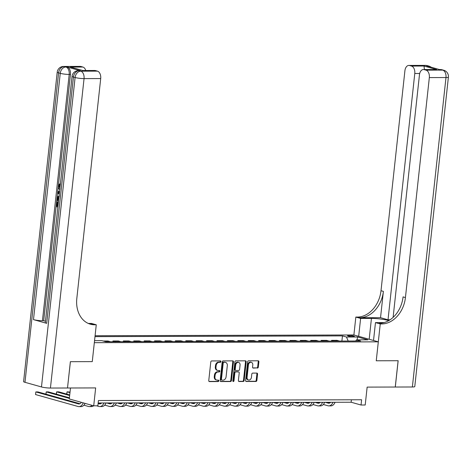 <?xml version="1.0" encoding="UTF-8"?>
<svg xmlns="http://www.w3.org/2000/svg" width="472" height="472" viewBox="0 0 472 472"><rect width="100%" height="100%" fill="white"/><g stroke="black" fill="none" stroke-linecap="round" stroke-linejoin="round"><path stroke-width="0.71" d="M220.896 361.635A0.732 0.56 105.7 0 0 220.4 360.909L211.716 360.938A1.05 0.802 105.7 0 0 210.783 361.971L208.766 380.568A1.05 0.802 105.7 0 0 209.468 381.6L218.152 381.571A0.732 0.56 105.7 0 0 218.312 380.125L217.191 380.131A3.357 2.572 105.7 0 1 216.636 380.054A3.357 2.572 105.7 0 1 214.931 376.833L215.102 375.281A3.357 2.572 105.7 0 1 218.076 371.966L219.197 371.966A0.732 0.56 105.7 0 0 219.356 370.52L218.229 370.52A3.357 2.572 105.7 0 1 217.68 370.449A3.357 2.572 105.7 0 1 215.975 367.222L216.141 365.676A3.357 2.572 105.7 0 1 219.12 362.36L220.241 362.354A0.732 0.56 105.7 0 0 220.896 361.635M217.68 370.449L217.026 370.26A3.357 2.572 105.7 0 1 215.315 367.039L215.486 365.487A3.357 2.572 105.7 0 1 218.459 362.177L219.58 362.171A0.732 0.56 105.7 0 0 220.105 360.909M209.019 381.411L217.498 381.388A0.732 0.56 105.7 0 0 218.017 380.125M216.636 380.054L215.981 379.871A3.357 2.572 105.7 0 1 214.27 376.644L214.441 375.098A3.357 2.572 105.7 0 1 217.415 371.783L218.536 371.777A0.732 0.56 105.7 0 0 219.061 370.52M348.879 335.456A3.422 0.466 6.2 0 0 347.593 335.68A3.422 0.466 6.2 0 0 349.486 336.312A3.422 0.466 6.2 0 0 353.103 336.642A3.422 0.466 6.2 0 0 354.389 336.418A3.422 0.466 6.2 0 0 352.495 335.787A3.422 0.466 6.2 0 0 348.879 335.456M257.393 368.083A1.05 0.802 105.7 0 0 258.326 367.045L258.892 361.829A1.05 0.802 105.7 0 0 258.184 360.797L248.537 360.826A1.05 0.802 105.7 0 0 247.611 361.865L245.587 380.462A1.05 0.802 105.7 0 0 246.295 381.488L255.942 381.459A1.05 0.802 105.7 0 0 256.868 380.426L257.559 374.125A1.05 0.802 105.7 0 0 256.851 373.092L252.721 373.104A1.05 0.802 105.7 0 0 251.794 374.143L251.452 377.264A2.808 2.153 105.7 0 1 248.508 379.972A2.808 2.153 105.7 0 1 247.08 377.276L248.408 365.033A2.808 2.153 105.7 0 1 251.358 362.331A2.808 2.153 105.7 0 1 252.785 365.021L252.561 367.063A1.05 0.802 105.7 0 0 253.269 368.095L256.733 367.894A1.05 0.802 105.7 0 0 257.665 366.862L258.231 361.646A1.05 0.802 105.7 0 0 257.977 360.797M67.549 388.002L95.657 387.919L93.71 405.808L97.875 405.796L98.447 400.533L361.611 399.754L361.039 405.017L365.204 405.005L367.145 387.111L395.253 387.028L398.114 360.714L376.255 360.779L378.308 341.834L94.323 342.678L92.27 361.623L96.27 324.783L94.772 324.789A26.721 20.497 -74.3 0 1 90.4 324.199A26.721 20.497 -74.3 0 1 76.812 298.534L100.707 78.558L84.051 78.612L50.433 388.049L67.508 388.002L70.363 361.688L92.27 361.623L70.405 361.688L67.508 387.99M233.469 361.906A1.05 0.802 105.7 0 0 232.761 360.873L223.12 360.903A1.05 0.802 105.7 0 0 222.188 361.935L220.17 380.532A1.05 0.802 105.7 0 0 220.872 381.565L230.519 381.535A1.05 0.802 105.7 0 0 231.451 380.503L233.469 361.906L232.808 361.717A1.05 0.802 105.7 0 0 232.554 360.873M235.829 360.862L245.475 360.838A1.05 0.802 105.7 0 1 246.177 361.865L244.16 380.462A1.05 0.802 105.7 0 1 243.227 381.5L239.103 381.512A1.05 0.802 105.7 0 1 238.395 380.479L239.215 372.939A1.05 0.802 105.7 0 0 238.513 371.906L235.77 371.918A1.05 0.802 105.7 0 0 234.844 372.951L233.988 380.804A0.732 0.56 105.7 0 1 232.843 380.804L234.897 361.9A1.05 0.802 105.7 0 1 235.829 360.862M95.079 335.739L353.894 334.972L378.308 341.834M94.547 340.654L101.775 340.631L105.763 341.752L360.602 340.996L356.608 339.875L355.593 341.014M94.984 336.63L342.454 335.899L346.448 337.02L357.688 336.984L367.853 339.84L356.608 339.875M70.481 387.99L69.29 398.946L93.71 405.808M98.182 402.988L351.138 402.238L361.039 405.017M351.404 399.784L351.138 402.238M110.542 341.74L107.958 341.014L103.179 341.026M112.873 341.734L112.95 340.996L115.54 341.722M120.95 341.71L118.366 340.979L112.95 340.996M123.28 341.698L123.363 340.967L125.947 341.693M131.363 341.675L128.773 340.949L123.363 340.967M133.694 341.669L133.771 340.937L136.361 341.663M141.771 341.645L139.187 340.92L133.771 340.937M144.102 341.639L144.184 340.902L146.768 341.634M152.185 341.616L149.595 340.89L144.184 340.902M154.515 341.61L154.592 340.873L157.182 341.598M162.592 341.586L160.008 340.855L154.592 340.873M164.923 341.575L164.999 340.843L167.589 341.569M173.006 341.551L170.416 340.825L164.999 340.843M175.33 341.545L175.413 340.813L177.997 341.539M183.413 341.522L180.823 340.796L175.413 340.813M185.744 341.516L185.82 340.778L188.411 341.51M193.821 341.492L191.237 340.766L185.82 340.778M196.151 341.486L196.234 340.749L198.818 341.474M204.234 341.462L201.644 340.731L196.234 340.749M206.565 341.457L206.642 340.719L209.232 341.445M214.642 341.427L212.058 340.701L206.642 340.719M216.972 341.421L217.049 340.69L219.639 341.415M225.055 341.398L222.465 340.672L217.049 340.69M227.38 341.392L227.463 340.66L230.047 341.386M235.463 341.368L232.873 340.642L227.463 340.66M237.794 341.362L237.87 340.625L240.46 341.356M245.871 341.339L243.286 340.613L237.87 340.625M248.201 341.333L248.284 340.595L250.868 341.321M256.284 341.309L253.694 340.577L248.284 340.595M258.615 341.297L258.691 340.566L261.281 341.291M266.692 341.274L264.108 340.548L258.691 340.566M269.022 341.268L269.105 340.536L271.689 341.262M277.105 341.244L274.515 340.518L269.105 340.536M279.43 341.238L279.512 340.501L282.097 341.232M287.513 341.215L284.923 340.489L279.512 340.501M289.843 341.209L289.92 340.471L292.51 341.197M297.921 341.185L295.336 340.454L289.92 340.471M300.251 341.179L300.334 340.442L302.918 341.167M308.334 341.15L305.744 340.424L300.334 340.442M310.664 341.144L310.741 340.412L313.331 341.138M318.742 341.12L316.157 340.395L310.741 340.412M321.072 341.114L321.155 340.377L323.739 341.108M329.155 341.091L326.565 340.365L321.155 340.377M331.48 341.085L331.562 340.347L334.152 341.073M339.563 341.061L336.973 340.336L331.562 340.347M341.893 341.055L342.454 335.899M348.212 341.032L346.448 337.02M357.688 336.984L357.021 339.875M220.424 381.376L229.858 381.352A1.05 0.802 105.7 0 0 230.79 380.314L232.808 361.717M223.858 362.348A0.732 0.56 105.7 0 0 223.209 363.068L221.433 379.394A0.732 0.56 105.7 0 0 221.928 380.113L223.114 380.113A3.357 2.572 105.7 0 0 226.088 376.798L227.303 365.641A3.357 2.572 105.7 0 0 225.592 362.419A3.357 2.572 105.7 0 0 225.044 362.343L223.197 362.16A0.732 0.56 105.7 0 0 222.548 362.885L223.209 363.068M221.698 380.048L221.268 379.93A0.732 0.56 105.7 0 1 220.778 379.211L222.548 362.885M225.592 362.419L224.932 362.231A3.357 2.572 105.7 0 0 224.383 362.16L225.044 362.343M223.197 362.16L224.383 362.16M238.655 381.323L242.573 381.311A1.05 0.802 105.7 0 0 243.499 380.279L245.523 361.682A1.05 0.802 105.7 0 0 245.263 360.838M238.183 371.812A1.05 0.802 105.7 0 0 237.853 371.724L235.115 371.729A1.05 0.802 105.7 0 0 234.183 372.768L233.327 380.615L233.988 380.804M232.932 381.276A0.732 0.56 105.7 0 0 233.327 380.615M240.065 365.11A2.808 2.153 105.7 0 0 238.637 362.419A2.808 2.153 105.7 0 0 235.693 365.127L235.227 369.44A1.05 0.802 105.7 0 0 235.929 370.467L238.667 370.461A1.05 0.802 105.7 0 0 239.599 369.423L240.065 365.11M238.637 362.419L237.976 362.231A2.808 2.153 105.7 0 0 235.032 364.939L235.693 365.127M235.268 370.284A1.05 0.802 105.7 0 1 234.566 369.252L235.032 364.939M252.815 367.906L256.733 367.894M251.358 362.331L250.697 362.142A2.808 2.153 105.7 0 0 247.753 364.85L248.408 365.033M248.508 379.972L247.847 379.789A2.808 2.153 105.7 0 1 246.419 377.093L247.753 364.85M245.847 381.305L255.281 381.276A1.05 0.802 105.7 0 0 256.213 380.237L256.898 373.936A1.05 0.802 105.7 0 0 256.638 373.092M81.349 402.333A5.345 3.351 89.8 0 1 78.96 403.955A5.345 3.351 89.8 0 1 78.37 403.873L35.837 391.919L35.547 394.551L78.086 406.504A8.018 5.021 -90.2 0 0 78.966 406.622A8.018 5.021 -90.2 0 0 83.208 402.858M79.927 403.719L37.913 391.913L35.837 391.919L35.547 394.551M78.966 406.622L81.048 406.616A8.018 5.021 -90.2 0 0 85.066 403.377M69.413 397.808L48.327 391.884L46.244 391.89L45.996 394.185M69.355 398.38L46.244 391.89L45.908 394.155M83.904 405.183L88.494 406.475A8.018 5.021 -90.2 0 0 89.373 406.593A8.018 5.021 -90.2 0 0 92.058 405.342M89.373 406.593L91.456 406.587A8.018 5.021 -90.2 0 0 93.633 405.79M101.645 402.976A5.345 3.351 89.8 0 1 99.775 403.89A5.345 3.351 89.8 0 1 99.191 403.808L98.123 403.513M100.748 403.654L98.359 402.982M69.726 394.94L58.734 391.848L56.652 391.854L56.404 394.149M69.667 395.512L56.652 391.854L56.316 394.126M96.624 405.802L98.902 406.439A8.018 5.021 -90.2 0 0 99.787 406.563A8.018 5.021 -90.2 0 0 103.958 402.97M99.787 406.563L101.869 406.557A8.018 5.021 -90.2 0 0 106.041 402.964M112.053 402.946A5.345 3.351 89.8 0 1 110.188 403.861A5.345 3.351 89.8 0 1 109.598 403.778L106.684 402.958M111.162 403.625L108.766 402.952M70.039 392.073L67.065 391.825L66.817 394.12M69.98 392.645L67.065 391.825L66.729 394.096M104.725 405.118L109.315 406.41A8.018 5.021 -90.2 0 0 110.194 406.534A8.018 5.021 -90.2 0 0 114.371 402.935M110.194 406.534L112.277 406.528A8.018 5.021 -90.2 0 0 116.454 402.929M122.466 402.911A5.345 3.351 89.8 0 1 120.596 403.831A5.345 3.351 89.8 0 1 120.012 403.749L117.091 402.929M121.57 403.595L119.174 402.923M115.133 405.088L119.723 406.38A8.018 5.021 -90.2 0 0 120.608 406.498A8.018 5.021 -90.2 0 0 124.779 402.905M120.608 406.498L122.685 406.492A8.018 5.021 -90.2 0 0 126.862 402.899M59.979 189.449C58.77 189.065 58.203 187.909 58.292 185.974L59.708 183.868L60.375 183.932M60.398 184.788L59.413 186.145L59.926 188.08M57.867 207.043L56.109 206.547L56.593 202.099L57.72 202.222L57.33 205.786L57.903 205.945M80.376 70.711L79.125 70.717A6.413 4.018 -90.2 0 0 78.423 70.623L79.674 70.617A6.413 4.018 89.8 0 1 80.376 70.711L67.177 67.006A6.413 4.018 89.8 0 1 70.452 74.434L69.201 74.434L42.445 320.724A6.413 0.879 -173.8 0 1 33.488 319.627L46.687 323.338A6.413 0.879 -173.8 0 1 45.312 322.63L72.063 76.34A6.413 0.879 6.2 0 0 73.443 77.048L46.687 323.338M45.465 321.22L43.695 320.724L58.262 186.611M58.398 185.372L70.452 74.434M96.27 324.783L91.485 323.438L88.311 323.45M82.907 70.523L70.387 67.077L82.877 67.042L80.93 66.493L64.275 66.546L67.177 67.006M82.877 67.042A6.413 4.018 89.8 0 1 85.792 70.517M33.488 319.627L60.245 73.337L58.593 72.877A6.413 4.921 105.7 0 1 64.275 66.546A6.413 4.018 -90.2 0 0 63.572 66.446L80.228 66.399A6.413 4.018 89.8 0 1 80.93 66.493M50.433 388.049A6.413 0.879 -173.8 0 1 41.477 386.952L24.981 382.314A6.413 0.879 -173.8 0 1 23.6 381.606L57.218 72.169A6.413 0.879 6.2 0 0 58.593 72.877L24.981 382.314M70.387 67.077L82.919 70.523L94.778 70.487A6.413 4.018 89.8 0 1 95.486 70.588L82.995 70.623M41.477 386.952L75.095 77.514L73.443 77.048A6.413 4.921 105.7 0 1 79.125 70.717L80.777 71.183L97.433 71.13L95.486 70.588M97.433 71.13A6.413 4.018 89.8 0 1 100.707 78.558M43.695 320.724L42.445 320.724M94.772 324.789L92.394 324.122A26.721 20.497 -74.3 0 1 89.226 323.816M56.593 202.099L57.053 202.222L56.664 205.786L57.885 206.128L58.327 202.812M56.664 205.786L57.33 205.786M57.053 202.222L57.72 202.222M58.498 201.214L56.746 200.718L56.982 198.559L57.543 196.623L59.265 196.087M59.378 196.01L59.059 196.039M59.159 196.977L57.631 197.656L57.436 198.677L57.301 199.957L58.599 200.323M57.631 197.656L58.298 197.656L58.965 196.954L58.646 196.901M57.301 199.957L58.616 200.14M58.298 197.656L57.967 199.957M57.436 198.677L58.103 198.677M59.242 194.364L57.608 192.765L57.72 191.756L59.596 191.142M59.501 191.986L58.121 192.387L59.336 193.52M58.805 193.024L59.389 193.024M59.625 192.145L58.788 192.387L59.472 193.024M58.121 192.387L58.788 192.387M59.708 183.868L59.732 184.788L58.746 186.145L59.413 186.145M58.746 186.145L60.074 188.558M59.732 184.788L60.286 184.788M425.508 65.378A6.413 6.413 0 0 1 427.26 65.614A6.413 4.921 105.7 0 0 426.21 65.472L409.554 65.519A6.413 4.018 -90.2 0 0 408.852 65.425L425.508 65.378A6.413 4.018 89.8 0 1 426.21 65.472L427.862 65.938L426.611 65.938L439.81 69.649L442.712 70.11A6.413 4.018 89.8 0 1 445.987 77.538L429.331 77.585A6.413 4.018 -90.2 0 0 426.057 70.157L442.712 70.11A6.413 4.921 -74.3 0 1 443.763 70.251A6.413 6.413 0 0 1 448.4 77.119A6.413 0.879 6.2 0 1 445.987 77.538L412.369 386.981L395.294 387.028L398.156 360.714L376.255 360.779L380.255 323.945L381.754 323.939A26.721 20.497 105.7 0 0 405.43 297.561L429.331 77.585M388.757 320.606A12.024 1.64 6.2 0 0 371.446 318.393L360.62 318.423L355.835 317.078L357.333 317.078A26.721 20.497 105.7 0 0 381.01 290.699L404.911 70.723A6.413 4.018 -90.2 0 1 408.852 65.425M373.523 340.489L375.47 322.6L384.167 322.571M375.47 322.6L380.255 323.945M390.073 319.78L388.019 319.786L414.776 73.496A6.413 4.018 -90.2 0 0 411.501 66.068L423.992 66.033L436.6 69.573L423.402 69.514A6.413 4.018 -90.2 0 0 419.461 74.812L393.111 317.373M380.532 317.68L359.711 317.744A26.721 20.497 105.7 0 0 383.388 291.372L380.532 317.68L388.019 319.786M436.6 69.573L424.11 69.614L426.057 70.157M424.11 69.614A6.413 4.018 -90.2 0 0 423.402 69.514M448.4 77.119L414.782 386.556A6.413 0.879 -173.8 0 1 412.369 386.981M358.679 336.318L360.62 318.423M353.894 334.972L355.835 317.078M409.554 65.519L411.501 66.068M381.754 323.939L379.376 323.273A26.721 20.497 105.7 0 0 403.058 296.894L405.43 297.561M424.452 69.514L423.992 66.033M132.874 402.882A5.345 3.351 89.8 0 1 131.01 403.796A5.345 3.351 89.8 0 1 130.419 403.719L127.505 402.899M131.983 403.566L129.588 402.893M125.546 405.059L130.136 406.351A8.018 5.021 -90.2 0 0 131.015 406.469A8.018 5.021 -90.2 0 0 135.193 402.876M131.015 406.469L133.098 406.463A8.018 5.021 -90.2 0 0 137.269 402.87M143.281 402.852A5.345 3.351 89.8 0 1 141.417 403.767A5.345 3.351 89.8 0 1 140.827 403.684L137.912 402.87M142.391 403.536L139.995 402.864M135.954 405.029L140.544 406.315A8.018 5.021 -90.2 0 0 141.423 406.439A8.018 5.021 -90.2 0 0 145.6 402.846M141.423 406.439L143.506 406.433A8.018 5.021 -90.2 0 0 147.683 402.84M153.695 402.822A5.345 3.351 89.8 0 1 151.825 403.737A5.345 3.351 89.8 0 1 151.241 403.654L148.326 402.834M152.798 403.501L150.409 402.828M146.361 405L150.951 406.286A8.018 5.021 -90.2 0 0 151.837 406.41A8.018 5.021 -90.2 0 0 156.008 402.811M151.837 406.41L153.919 406.404A8.018 5.021 -90.2 0 0 158.09 402.805M164.103 402.787A5.345 3.351 89.8 0 1 162.238 403.707A5.345 3.351 89.8 0 1 161.648 403.625L158.734 402.805M163.212 403.471L160.816 402.799M156.775 404.964L161.365 406.256A8.018 5.021 -90.2 0 0 162.244 406.38A8.018 5.021 -90.2 0 0 166.421 402.781M162.244 406.38L164.327 406.374A8.018 5.021 -90.2 0 0 168.504 402.775M174.516 402.758A5.345 3.351 89.8 0 1 172.646 403.672A5.345 3.351 89.8 0 1 172.062 403.595L169.147 402.775M173.619 403.442L171.224 402.769M167.182 404.935L171.773 406.227A8.018 5.021 -90.2 0 0 172.658 406.345A8.018 5.021 -90.2 0 0 176.829 402.752M172.658 406.345L174.734 406.339A8.018 5.021 -90.2 0 0 178.912 402.746M184.924 402.728A5.345 3.351 89.8 0 1 183.059 403.643A5.345 3.351 89.8 0 1 182.469 403.566L179.555 402.746M184.033 403.412L181.637 402.74M177.596 404.905L182.186 406.191A8.018 5.021 -90.2 0 0 183.065 406.315A8.018 5.021 -90.2 0 0 187.242 402.722M183.065 406.315L185.148 406.309A8.018 5.021 -90.2 0 0 189.319 402.716M195.337 402.699A5.345 3.351 89.8 0 1 193.467 403.613A5.345 3.351 89.8 0 1 192.877 403.531L189.962 402.71M194.44 403.377L192.045 402.704M188.003 404.876L192.594 406.162A8.018 5.021 -90.2 0 0 193.473 406.286A8.018 5.021 -90.2 0 0 197.65 402.693M193.473 406.286L195.555 406.28A8.018 5.021 -90.2 0 0 199.733 402.687M205.745 402.669A5.345 3.351 89.8 0 1 203.874 403.584A5.345 3.351 89.8 0 1 203.29 403.501L200.376 402.681M204.848 403.348L202.458 402.675M198.417 404.84L203.001 406.132A8.018 5.021 -90.2 0 0 203.886 406.256A8.018 5.021 -90.2 0 0 208.058 402.657M203.886 406.256L205.969 406.25A8.018 5.021 -90.2 0 0 210.14 402.651M216.152 402.634A5.345 3.351 89.8 0 1 214.288 403.554A5.345 3.351 89.8 0 1 213.698 403.471L210.783 402.651M215.262 403.318L212.866 402.646M208.825 404.811L213.415 406.103A8.018 5.021 -90.2 0 0 214.294 406.221A8.018 5.021 -90.2 0 0 218.471 402.628M214.294 406.221L216.377 406.215A8.018 5.021 -90.2 0 0 220.554 402.622M226.566 402.604A5.345 3.351 89.8 0 1 224.696 403.519A5.345 3.351 89.8 0 1 224.112 403.442L221.197 402.622M225.669 403.289L223.274 402.616M219.232 404.781L223.822 406.073A8.018 5.021 -90.2 0 0 224.707 406.191A8.018 5.021 -90.2 0 0 228.879 402.598M224.707 406.191L226.784 406.185A8.018 5.021 -90.2 0 0 230.961 402.592M236.973 402.575A5.345 3.351 89.8 0 1 235.109 403.489A5.345 3.351 89.8 0 1 234.519 403.407L231.605 402.592M236.083 403.253L233.687 402.581M229.646 404.752L234.236 406.038A8.018 5.021 -90.2 0 0 235.115 406.162A8.018 5.021 -90.2 0 0 239.292 402.569M235.115 406.162L237.198 406.156A8.018 5.021 -90.2 0 0 241.369 402.563M247.387 402.545A5.345 3.351 89.8 0 1 245.517 403.46A5.345 3.351 89.8 0 1 244.927 403.377L242.012 402.557M246.49 403.224L244.095 402.551M240.053 404.722L244.643 406.008A8.018 5.021 -90.2 0 0 245.523 406.132A8.018 5.021 -90.2 0 0 249.7 402.533M245.523 406.132L247.605 406.126A8.018 5.021 -90.2 0 0 251.782 402.527M257.795 402.51A5.345 3.351 89.8 0 1 255.924 403.43A5.345 3.351 89.8 0 1 255.34 403.348L252.426 402.527M256.898 403.194L254.508 402.522M250.467 404.687L255.051 405.979A8.018 5.021 -90.2 0 0 255.936 406.103A8.018 5.021 -90.2 0 0 260.107 402.504M255.936 406.103L258.019 406.091A8.018 5.021 -90.2 0 0 262.19 402.498M268.202 402.48A5.345 3.351 89.8 0 1 266.338 403.395A5.345 3.351 89.8 0 1 265.748 403.318L262.833 402.498M267.311 403.165L264.916 402.492M260.874 404.657L265.465 405.949A8.018 5.021 -90.2 0 0 266.344 406.067A8.018 5.021 -90.2 0 0 270.521 402.474M266.344 406.067L268.426 406.062A8.018 5.021 -90.2 0 0 272.604 402.468M278.616 402.451A5.345 3.351 89.8 0 1 276.745 403.365A5.345 3.351 89.8 0 1 276.161 403.283L273.247 402.468M277.719 403.135L275.323 402.463M271.282 404.628L275.872 405.914A8.018 5.021 -90.2 0 0 276.757 406.038A8.018 5.021 -90.2 0 0 280.928 402.445M276.757 406.038L278.834 406.032A8.018 5.021 -90.2 0 0 283.011 402.439M289.023 402.421A5.345 3.351 89.8 0 1 287.159 403.336A5.345 3.351 89.8 0 1 286.569 403.253L283.654 402.433M288.132 403.1L285.737 402.427M281.695 404.598L286.286 405.885A8.018 5.021 -90.2 0 0 287.165 406.008A8.018 5.021 -90.2 0 0 291.342 402.415M287.165 406.008L289.248 406.003A8.018 5.021 -90.2 0 0 293.419 402.404M299.437 402.386A5.345 3.351 89.8 0 1 297.567 403.306A5.345 3.351 89.8 0 1 296.976 403.224L294.062 402.404M298.54 403.07L296.145 402.398M292.103 404.563L296.693 405.855A8.018 5.021 -90.2 0 0 297.572 405.979A8.018 5.021 -90.2 0 0 301.75 402.38M297.572 405.979L299.655 405.973A8.018 5.021 -90.2 0 0 303.832 402.374M309.844 402.356A5.345 3.351 89.8 0 1 307.974 403.277A5.345 3.351 89.8 0 1 307.39 403.194L304.475 402.374M308.948 403.041L306.558 402.368M302.517 404.533L307.101 405.826A8.018 5.021 -90.2 0 0 307.986 405.944A8.018 5.021 -90.2 0 0 312.157 402.351M307.986 405.944L310.069 405.938A8.018 5.021 -90.2 0 0 314.24 402.345M320.252 402.327A5.345 3.351 89.8 0 1 318.388 403.241A5.345 3.351 89.8 0 1 317.798 403.165L314.883 402.345M319.361 403.011L316.966 402.339M312.924 404.504L317.514 405.796A8.018 5.021 -90.2 0 0 318.393 405.914A8.018 5.021 -90.2 0 0 322.571 402.321M318.393 405.914L320.476 405.908A8.018 5.021 -90.2 0 0 324.653 402.315M330.666 402.297A5.345 3.351 89.8 0 1 328.795 403.212A5.345 3.351 89.8 0 1 328.211 403.129L325.296 402.309M329.769 402.976L327.373 402.303M323.332 404.474L327.922 405.761A8.018 5.021 -90.2 0 0 328.807 405.885A8.018 5.021 -90.2 0 0 332.978 402.291M328.807 405.885L330.89 405.879A8.018 5.021 -90.2 0 0 335.061 402.286M218.459 362.177L219.12 362.36M215.486 365.487L216.141 365.676M215.315 367.039L215.975 367.222M218.536 371.777L219.197 371.966M217.415 371.783L218.076 371.966M214.441 375.098L215.102 375.281M214.27 376.644L214.931 376.833M217.498 381.388L218.152 381.571M209.137 381.506L209.468 381.6M219.58 362.171L220.241 362.354M230.79 380.314L231.451 380.503M229.858 381.352L230.519 381.535M220.542 381.47L220.872 381.565M220.778 379.211L221.433 379.394M245.523 361.682L246.177 361.865M243.499 380.279L244.16 380.462M242.573 381.311L243.227 381.5M238.773 381.417L239.103 381.512M237.853 371.724L238.513 371.906M235.115 371.729L235.77 371.918M234.183 372.768L234.844 372.951M234.566 369.252L235.227 369.44M252.939 368.001L253.269 368.095M246.419 377.093L247.08 377.276M256.898 373.936L257.559 374.125M256.213 380.237L256.868 380.426M255.281 381.276L255.942 381.459M245.965 381.394L246.295 381.488M258.231 361.646L258.892 361.829M257.665 366.862L258.326 367.045M78.37 403.873L79.544 403.867M99.191 403.808L100.365 403.808M109.598 403.778L110.772 403.778M120.012 403.749L121.186 403.743M69.201 74.434A6.413 4.018 -90.2 0 0 65.927 67.006A6.413 4.921 -74.3 0 0 60.245 73.337A6.413 0.879 6.2 0 0 69.201 74.434M84.051 78.612A6.413 4.018 -90.2 0 0 80.777 71.183A6.413 4.921 -74.3 0 0 75.095 77.514A6.413 0.879 6.2 0 0 84.051 78.612M58.959 192.145L59.484 192.145M359.711 317.744L357.333 317.078M383.388 291.372L381.01 290.699M419.702 73.484L414.776 73.496M440.358 69.549A6.413 4.018 89.8 0 1 441.06 69.644A6.413 4.921 105.7 0 1 442.111 69.785A6.413 6.413 0 0 0 440.358 69.549L439.462 69.549M431.142 67.213A6.413 6.413 0 0 0 428.912 66.08A6.413 4.921 -74.3 0 0 427.862 65.938A6.413 4.018 89.8 0 1 429.113 66.641M369.181 339.268L371.446 318.393M130.419 403.719L131.594 403.713M140.827 403.684L142.001 403.684M151.241 403.654L152.415 403.654M161.648 403.625L162.822 403.619M172.062 403.595L173.236 403.589M182.469 403.566L183.643 403.56M192.877 403.531L194.057 403.531M203.29 403.501L204.464 403.495M213.698 403.471L214.872 403.466M224.112 403.442L225.286 403.436M234.519 403.407L235.693 403.407M244.927 403.377L246.107 403.377M255.34 403.348L256.514 403.342M265.748 403.318L266.922 403.312M276.161 403.283L277.335 403.283M286.569 403.253L287.743 403.253M296.976 403.224L298.156 403.218M307.39 403.194L308.564 403.188M317.798 403.165L318.972 403.159M328.211 403.129L329.385 403.129M221.15 379.913L221.81 380.102M238.024 371.747L238.684 371.93M235.097 370.26L235.758 370.443M63.572 66.446A6.413 6.413 0 0 0 57.218 72.169M78.423 70.623A6.413 6.413 0 0 0 72.063 76.34M442.111 69.785L443.763 70.251M427.26 65.614L428.912 66.08"/></g></svg>
